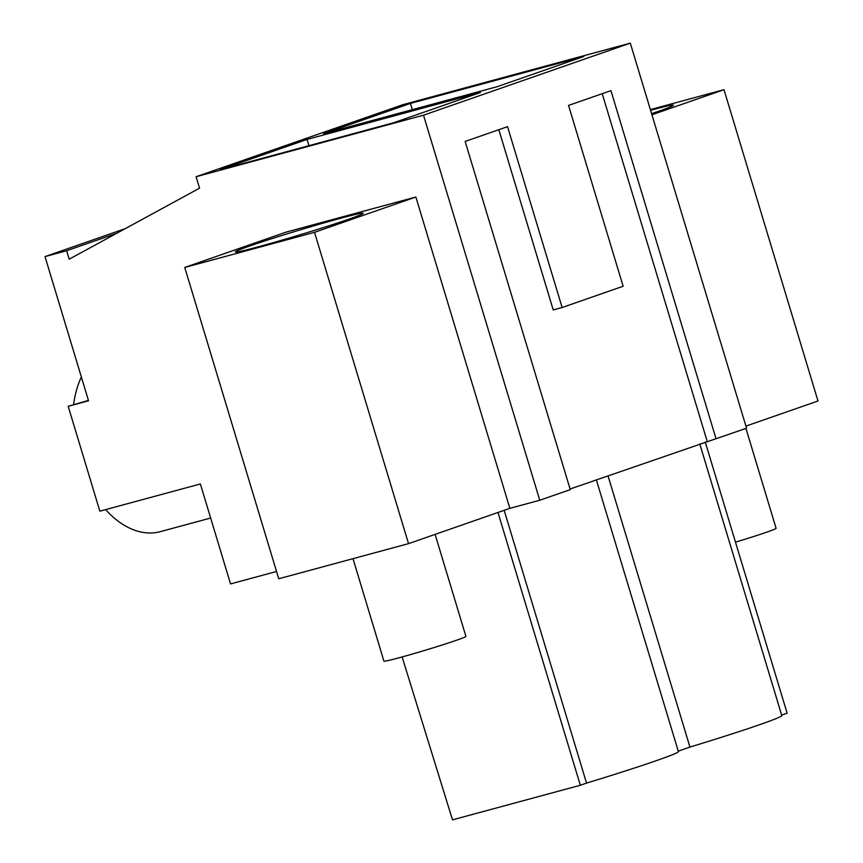 <?xml version="1.0" encoding="UTF-8"?>
<svg xmlns="http://www.w3.org/2000/svg" width="863" height="863" viewBox="0 0 863 863"><rect width="100%" height="100%" fill="white"/><g stroke="black" fill="none" stroke-linecap="round" stroke-linejoin="round"><path stroke-width="1.29" d="M509.86 508.339L408.533 543.647L278.738 578.76L184.747 267.444L286.074 232.136L415.869 197.023L509.86 508.339L539.763 500.249L423.506 115.189L196.095 176.732L402.892 104.682L630.303 43.15L746.56 428.21L570.076 488.997M276.538 571.468L230.55 583.917L200.367 483.97L99.849 511.166L68.188 406.3L88.544 400.788L45.005 256.602L66.645 250.745L69.191 259.191L199.547 188.166L196.095 176.732M497.973 512.482L580.335 785.265L452.503 819.85L402.126 656.948M539.763 500.249L570.27 489.623L465.146 141.435L507.541 126.667L562.137 307.508L623.14 286.257L568.544 105.415L610.939 90.647L716.063 438.836M651.932 114.779L723.992 89.676L817.995 400.993L745.923 426.106M423.506 115.189L630.303 43.15M323.593 133.668L497.012 86.742L583.873 56.483L410.454 103.409L323.593 133.668M220.194 169.687L393.614 122.762L480.475 92.503L307.055 139.428L220.194 169.687M66.645 250.745L116.678 233.312M45.005 256.602L125.243 228.652M68.188 406.3L88.425 400.4M105.599 509.612A94.196 60.13 74.9 0 0 160.313 531.651L210.658 518.027M81.37 377.045A94.196 60.13 74.9 0 0 73.635 404.402M781.662 715.125L787.132 713.216L705.222 441.921M699.753 443.819L781.802 715.578A103.538 3.614 163.2 0 1 689.936 747.078L678.264 751.144M596.355 479.839L678.404 751.597A103.538 3.614 163.2 0 1 586.538 783.097L580.335 785.265M504.175 510.324L586.538 783.097M184.747 267.444L314.531 232.32L408.533 543.647M415.869 197.023L314.531 232.32M362.158 214.067A66.796 2.33 163.2 0 1 293.787 236.667A66.796 2.33 163.2 0 1 235.329 251.899A66.796 2.33 163.2 0 1 236.386 251.111A66.796 2.33 163.2 0 1 304.758 228.512A66.796 2.33 163.2 0 1 363.215 213.28A66.796 2.33 163.2 0 1 362.158 214.067M608.016 475.783L689.936 747.078M498.814 129.698L553.226 309.914L562.137 307.508M707.153 441.241L602.212 93.679M307.055 139.428L308.943 145.674M650.368 109.601L723.992 89.676M650.573 110.27A66.796 2.33 163.2 0 1 673.41 105.221A66.796 2.33 163.2 0 1 672.353 106.009A66.796 2.33 163.2 0 1 651.597 113.657M410.454 103.409L412.341 109.655M435.114 534.38L465.912 636.398A42.816 1.499 163.2 0 1 433.053 647.854A42.816 1.499 163.2 0 1 386.991 660.81A42.816 1.499 163.2 0 1 383.938 661.155L352.999 558.663M745.945 428.426L776.107 528.339A42.816 1.499 163.2 0 1 735.492 542.158"/></g></svg>

